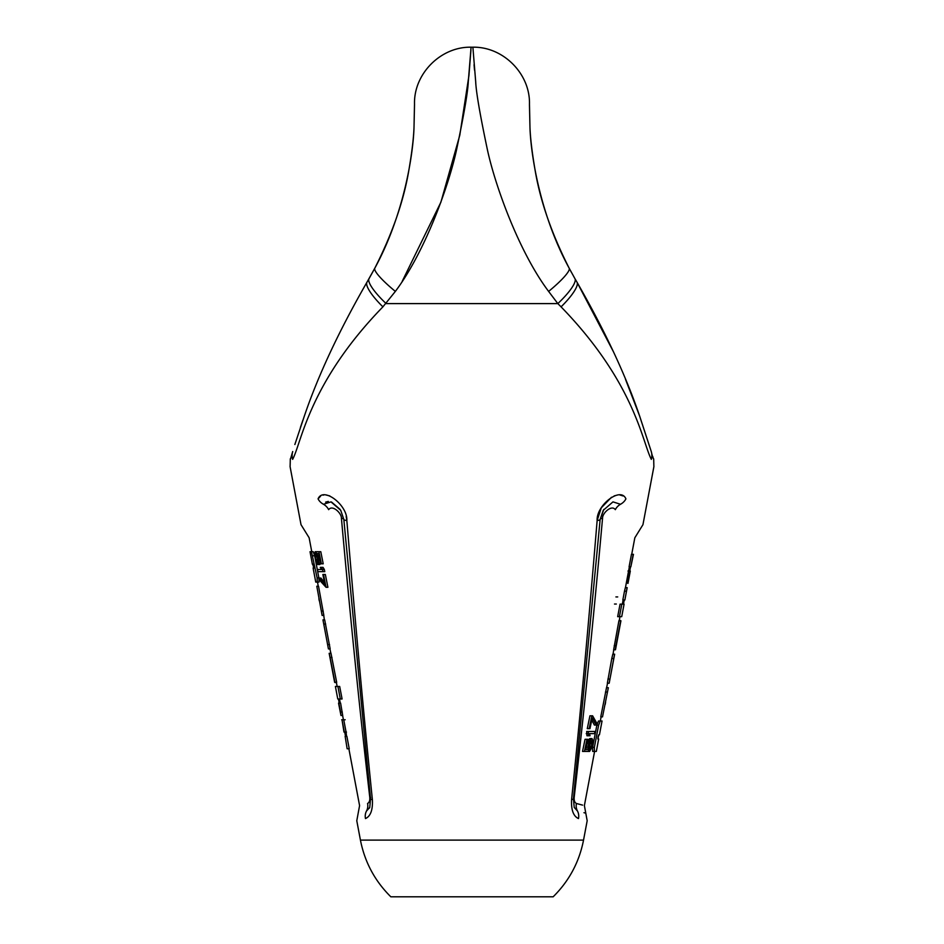 <?xml version="1.0" encoding="UTF-8"?>
<svg xmlns="http://www.w3.org/2000/svg" width="944" height="944" viewBox="0 0 944 944"><rect width="100%" height="100%" fill="white"/><g stroke="black" fill="none" stroke-linecap="round" stroke-linejoin="round"><path stroke-width="1.42" d="M529.454 104.619L529.962 127.157C530.339 138.084 532.086 152.633 535.201 170.793C540.369 201.296 551.697 233.77 569.185 268.226L574.955 278.692A35.789 8.048 139 0 1 557.833 303.602L548.617 291.413A38.326 6.23 142.6 0 0 569.185 268.226C539.885 214.559 530.67 153.648 529.962 127.145L529.466 104.17C530.327 73.856 503.223 46.551 472.885 47.2A216.353 216.353 0 0 0 471.988 47.2A216.353 216.353 0 0 0 471.08 47.2C440.754 46.551 413.661 73.833 414.51 104.159L414.015 127.145C413.307 153.648 404.079 214.559 374.792 268.226A38.326 6.23 37.4 0 0 395.359 291.401C425.296 251.6 449.368 184.174 456.813 148.574C464 114.448 467.823 92.205 468.271 81.845L471.08 47.2L468.295 81.668C467.846 92.016 464.023 114.271 456.837 148.456C449.379 184.174 425.272 251.623 395.359 291.401L382.91 306.847C308.806 383.122 301.525 442.854 292.64 459.374C289.183 469.215 289.183 469.215 292.64 459.374A16.544 15.045 21.9 0 1 292.711 451.527A16.544 15.045 -158 0 0 292.699 451.562M402.203 281.324L440.895 202.193L459.787 135.252L468.92 75.709L470.926 50.126M574.99 278.74L576.985 282.173A34.916 8.307 138.2 0 1 561.066 306.847L557.833 303.602L386.143 303.602A35.789 8.048 41 0 1 369.01 278.692L366.98 282.173M576.985 282.173C605.104 331.143 626.025 375.889 639.761 416.434L651.266 451.527A16.544 15.045 158 0 1 651.336 459.374C642.439 442.854 635.17 383.134 561.066 306.847M631.713 554.329L634.84 537.773L642.947 524.687L653.885 466.678C653.425 452.07 654.416 465.215 651.266 451.527L639.525 415.773L625.483 379.252M651.336 459.374C654.782 469.215 654.782 469.215 651.336 459.374M548.617 291.413C518.681 251.6 494.609 184.186 487.163 148.574C479.977 114.448 476.154 92.205 475.705 81.845L472.885 47.2L475.682 81.668C476.13 92.005 479.941 114.259 487.128 148.432C494.585 184.151 518.681 251.611 548.606 291.401M474.053 64.735L474.525 70.139M603.83 509.43L600.136 519.412L603.263 510.303L612.975 501.878L620.491 504.273C645.047 540.617 645.047 540.617 620.491 504.273A10.679 8.284 -29.4 0 0 625.907 498.869C648.658 533.655 648.658 533.655 625.907 498.869C620.798 486.219 596.242 505.146 597.139 520.522L601.281 507.837L611.476 497.276M614.143 495.93L617.612 494.975M619.689 494.916L623.04 495.954M573.445 798.766L574.223 807.415L577.468 811.026C588.549 813.881 588.549 813.881 577.468 811.026A10.679 9.865 105 0 1 578.483 818.566C590.071 821.457 590.071 821.457 578.483 818.566C573.362 816.23 571.073 809.905 571.592 799.603C580.182 715.623 588.69 622.592 597.139 520.522A10.679 1.923 -175.1 0 0 600.136 519.46A10.679 1.923 -175.1 0 1 600.136 519.46L573.445 798.766A10.679 1.876 -173.9 0 1 571.592 799.603M346.188 516.486L346.837 520.522C347.734 505.17 323.178 486.207 318.069 498.869C295.319 533.655 295.319 533.655 318.069 498.869L320.582 496.166M323.049 495.104L323.875 494.963M325.763 494.916L329.834 495.93M372.373 799.603A10.679 1.876 -6.1 0 1 370.532 798.766L369.753 807.403L366.508 811.026C355.428 813.881 355.428 813.881 366.508 811.026A10.679 9.865 75 0 0 365.481 818.566C353.906 821.457 353.906 821.457 365.481 818.566C370.603 816.23 372.904 809.905 372.373 799.603C363.853 716.189 355.333 623.158 346.837 520.522A10.679 1.923 -4.9 0 1 343.84 519.46L340.713 510.303L331.002 501.878L323.485 504.273A10.679 8.284 -150.6 0 1 318.069 498.869M583.534 840.113C579.227 862.12 569.09 881.023 553.149 896.8L390.828 896.8C374.874 881.023 364.75 862.12 360.431 840.113L583.534 840.113L587.18 820.749L585.787 813.173L583.958 812.69M414.51 104.654L414.015 127.157C413.637 138.095 411.891 152.633 408.764 170.793C403.607 201.296 392.279 233.77 374.792 268.226L366.992 282.162A34.916 8.307 41.8 0 0 382.91 306.835M325.621 502.125L328.311 501.429M331.627 502.114L340.147 509.43M323.485 504.273C298.929 540.617 298.929 540.617 323.485 504.273A10.679 8.26 -145.5 0 1 328.654 509.666C302.599 547.603 302.599 547.603 328.654 509.666C332.394 504.356 341.716 513.265 341.421 518.291C350.743 621.872 360.183 714.785 369.741 797.055C370.083 800.37 369.352 802.518 367.57 803.486C356.926 806.294 356.926 806.294 367.57 803.486A10.679 9.912 76.9 0 1 366.508 811.026A10.679 9.912 -103.1 0 0 367.476 808.512M369.753 807.415L369.47 808.04M369.812 797.751L369.8 799.202M369.47 801.126L368.703 802.671M319.037 555.261L317.538 555.261L316.865 553.479L318.694 553.538M317.125 555.615L317.314 557.043L315.52 557.043L315.331 555.615L317.066 555.615L315.992 551.709L315.119 551.709L314.741 553.479L316.535 562.742L317.703 564.524L319.898 564.524L320.488 562.577M317.314 557.043L318.093 560.606L316.299 560.606L317.455 562.742M320.795 551.709L323.214 563.804L321.361 563.804L318.954 551.709L320.795 551.709M319.284 569.503L321.503 569.503L317.503 569.503L317.916 571.639L324.771 571.639L324.347 569.503L322.506 569.503L322.931 571.639M321.503 569.503L320.252 567.368L323.037 567.368L324.347 569.503M325.35 574.483L327.91 587.298L326.058 587.298L323.497 574.483L325.35 574.483M326.058 587.298L319.568 580.182L319.155 578.047L320.936 578.047L324.476 582.566M318.871 577.87L319.013 582.094L317.255 582.094L317.113 577.87L311.473 551.709L313.231 551.709L314.659 555.768L318.871 577.87L317.113 577.87M318.541 586.236L323.851 615.417L322.105 615.417L316.806 586.236L318.541 586.236M324.689 619.878L330.164 648.917L328.429 648.917L322.954 619.878L324.689 619.878M329.362 653.366L330.99 653.307L336.678 682.288L334.624 682.288L329.161 653.331M340.277 703.103L339.498 698.973L342.082 698.973L340.3 698.961L337.905 686.465L339.675 686.465L342.082 698.961M340.961 715.469L338.542 703.103L340.607 703.103L342.707 715.469L340.961 715.469L340.548 712.024L342.294 712.024M346.885 736.308L349.233 748.793L347.144 748.769L345.138 736.308L346.885 736.308M345.174 719.765L343.746 719.765M344.324 732.06L342.011 719.776L343.746 719.776L346.07 732.06L343.994 732.072L342.011 719.765M346.531 736.308L346.07 732.072M318.683 553.479L320.736 563.804L321.361 563.804M319.391 557.043L317.998 557.043L318.411 559.178L319.815 559.178M317.538 555.261L317.998 557.043M320.169 560.96L318.659 560.96L318.411 559.178M320.488 562.742L318.683 562.742L318.659 560.96M320.276 563.804L318.47 563.804L318.683 562.742M318.093 564.524L318.47 563.804M316.417 553.845L315.532 553.845L315.119 551.709M316.629 554.553L315.308 554.553L315.532 553.845M315.331 555.615L315.308 554.553M317.727 559.178L315.933 559.178L316.299 560.606M315.52 557.043L315.933 559.178M317.644 562.742L318.045 561.668L316.688 561.668M317.88 562.388L317.101 562.388M318.045 561.668L317.066 555.615M315.992 551.709L318.954 551.709M321.196 567.368L322.506 569.503M319.155 578.047L324.984 585.162L322.86 574.483L323.497 574.483M318.258 586.236L317.479 582.094L315.756 582.118L313.148 568.264L315.768 582.094L317.255 582.094M313.16 568.264L313.573 566.223L312.358 564.123L310.021 551.709L311.473 551.709M312.924 564.123L313.703 568.264M318.871 598.685L319.284 600.868M322.14 615.417L316.806 586.248M328.429 648.917L322.954 619.878M323.757 615.417L324.358 619.878M330.896 653.307L329.904 648.917M334.79 682.288L336.394 682.512M330.99 653.307L329.255 653.307L334.931 682.288M338.459 698.997L340.194 698.997L338.459 698.997L339.215 703.103M337.905 686.465L335.403 686.465L337.763 698.973L340.3 698.973M338.861 703.103L340.548 712.024M344.725 732.084L346.472 732.084L344.725 732.084L345.516 736.308M347.144 748.769L345.138 736.308M343.404 719.765L341.681 719.765M577.468 811.026A10.679 9.912 103.1 0 1 576.406 803.486C587.038 806.294 587.038 806.294 576.406 803.486C574.613 802.518 573.893 800.37 574.223 797.055C583.793 714.773 593.233 621.86 602.543 518.303C602.248 513.265 611.594 504.356 615.323 509.666C641.377 547.603 641.377 547.603 615.323 509.666A10.679 8.26 -34.4 0 1 620.491 504.273A10.679 8.26 145.5 0 0 618.167 505.96M582.566 805.114L576.985 803.639M588.844 748.568L590.118 743.931L591.935 743.931L591.51 746.067L589.693 746.067M590.248 741.441L590.118 743.931M586.165 747.849L586.377 746.067L588.254 746.067L588.69 743.931L586.838 743.931L589.693 738.597L592.041 738.597L592.749 740.379L591.617 747.849L589.622 751.412L582.531 751.412L585.056 739.305L587.793 739.305L585.669 749.63L586.165 747.849L588.041 747.849L588.112 749.63L585.669 749.63M586.236 733.618L588.159 733.618L588.844 735.754L586.944 735.754L586.684 731.482L594.944 731.482L594.519 733.618L589.434 733.618L592.714 733.618M596.195 725.075L592.183 717.947L589.988 728.626L587.274 728.626L589.929 715.812L592.62 715.812L596.62 722.939L596.195 725.075L594.39 725.075L591.746 720.095M594.425 751.412L592.667 751.412L592.596 747.353L596.844 725.24L598.472 721.015L602.036 721.015L599.44 734.845L598.673 734.845L598.036 736.898L597.882 738.987L598.673 738.987L596.337 751.412L594.425 751.412L594.366 747.353L598.626 725.24L600.242 721.015M600.762 716.885L606.496 687.704L608.337 687.704L602.508 716.885L600.773 716.885M609.081 683.232L607.346 683.232L611.783 658.534L612.809 654.192L614.65 654.192L609.175 683.232L614.556 654.192M613.635 649.802L615.382 649.802L613.635 649.802L618.898 620.822L620.928 620.822L615.476 649.779M620.066 604.148L621.836 604.148L619.441 616.656L617.671 616.656L620.066 604.148L622.332 604.136L623.111 600.006M624.574 600.006L622.828 600.006L624.503 591.097L625.365 587.64L627.182 587.64L624.857 600.006L627.099 587.64M625.447 587.64L629.365 566.801M630.84 566.801L629.093 566.801L631.453 554.329L633.188 554.329L630.84 566.801L633.459 554.34M588.879 749.276L590.673 748.568L591.51 746.067M589.622 751.412L590.047 749.276M588.914 748.568L590.673 748.568M589.292 747.495L591.121 747.495M590.283 742.515L592.1 742.515L591.935 743.931M588.442 751.412L589.823 742.515L590.319 741.441L592.077 741.441L592.1 742.515M590.319 741.441L590.861 740.733L592.077 741.441M590.861 740.733L591.864 740.733M584.454 751.412L586.967 739.305M588.254 746.067L588.041 747.849M587.321 742.161L589.198 742.161L591.546 738.597M588.69 743.931L589.198 742.161M588.112 740.379L589.976 740.379M588.891 739.305L590.743 739.305M589.434 733.618L590.059 735.754L588.844 735.754M588.159 733.618L588.596 731.482M589.186 728.626L591.829 715.812M597.953 738.987L598.756 734.845M600.325 720.992L602.048 720.992L599.44 734.845M602.508 716.862L608.337 687.704M605.588 702.253L605.187 704.436M606.591 687.704L607.547 683.232M613.73 649.802L613.069 654.192M614.214 645.637L615.96 645.637L615.299 649.755M615.96 645.637L620.645 620.822M620.774 620.822L618.993 620.597M623.465 604.125L621.73 604.125L623.465 604.125L624.255 600.006M621.836 604.136L624.078 604.136L621.718 616.656L619.441 616.656M624.503 591.097L626.226 591.239M628.291 571.061L630.309 571.037L627.984 583.357M627.713 583.345L630.037 571.061M629.731 571.026L627.984 571.026L629.731 571.026L630.533 566.801M615.913 596.927L617.718 596.927M614.497 604.042L616.326 604.042M343.84 519.353A10.679 2.03 -4.9 0 0 341.421 518.291M370.532 798.766L343.84 519.46A10.679 1.923 -4.9 0 0 343.84 519.46L340.713 510.303M370.638 797.42A10.679 2.077 -6.4 0 0 369.741 797.055M314.659 555.768L312.889 555.768M323.226 611.075L321.491 611.075M325.68 624.055L323.934 624.055M329.55 644.587L327.816 644.587M331.993 657.472L330.247 657.472M339.887 701.003L339.038 701.003M346.141 734.243L345.362 734.243M600.136 519.353A10.679 2.03 -175.1 0 1 602.543 518.303M592.596 747.353L594.366 747.353M596.844 725.24L598.626 725.24M605.458 692.035L607.204 692.035M607.912 679.066L609.647 679.066M611.783 658.534L613.529 658.534M619.24 620.597L620.727 620.597M622.721 602.107L623.665 602.107M628.975 568.878L629.955 568.878M652.752 456.542L653.413 458.772M613.588 352.041L576.996 282.185M574.955 278.692L574.07 277.123M571.25 272.073L569.952 269.677M360.431 840.113L356.785 820.749L359.581 805.61L348.879 748.793M311.756 551.709L309.136 537.773L301.018 524.687L290.091 466.678C290.634 451.61 289.454 465.64 292.711 451.527L290.457 459.138M302.847 420.316L300.416 427.42M294.858 444.518L304.452 415.761C318.187 375.358 339.038 330.825 366.992 282.162M369.01 278.692L374.072 269.571M343.415 719.765L342.613 715.469M337.138 686.465L336.359 682.288M336.666 682.512L334.919 682.512M585.787 813.173L584.383 805.61L594.59 751.412M600.325 721.015L601.104 716.885M619.193 620.822L619.984 616.656"/></g></svg>
